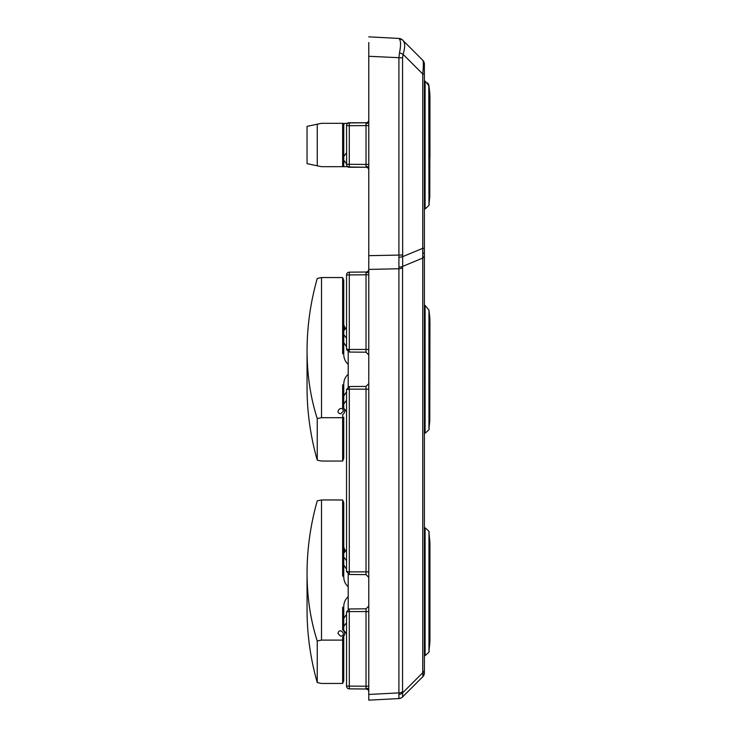 <?xml version="1.0" encoding="UTF-8"?>
<svg xmlns="http://www.w3.org/2000/svg" width="737" height="737" viewBox="0 0 737 737"><rect width="100%" height="100%" fill="white"/><g stroke="black" fill="none" stroke-linecap="round" stroke-linejoin="round"><path stroke-width="1.11" d="M424.383 197.534L424.383 92.641M429.947 157.221L429.947 96.188L429.947 157.221M429.772 196.88L428.962 204.204L428.962 85.796L429.772 93.12L429.772 196.88L429.947 96.188L428.962 85.796L425.102 81.107L424.383 81.614M429.947 576.38L429.947 640.527L429.947 542.911L428.962 532.519C429.92 532.289 428.63 530.732 425.102 527.83L424.383 528.355M429.772 421.186L428.962 428.51L428.962 310.102L429.772 317.417L429.772 421.186L429.947 322.051M342.641 407.497L342.641 384.871L343.755 386.308L343.755 403.996L346.537 400.311L346.537 411.43L343.755 408.362L343.755 384.871L342.641 384.871L342.641 407.497C345.487 409.91 345.487 412.333 342.641 414.747L342.641 417.686L343.755 417.225L343.755 458.368L342.641 461.049L342.641 417.686L321.516 417.686L321.516 277.554L342.641 277.554L343.755 280.244L343.755 352.295L343.755 280.244M340.697 413.825C333.889 412.683 342.18 404.272 343.424 411.062L340.697 413.825M348.205 387.478L348.205 374.258C345.156 376.985 343.672 380.522 343.755 384.871M346.537 346.74L343.755 342.613L343.755 352.295L342.641 353.742L343.755 353.742C343.682 358.108 345.165 361.646 348.205 364.354L348.205 349.412M343.755 330.24L344.815 327.486L343.755 324.731M317.251 418.579L321.516 417.695L321.516 277.563L317.251 278.448C310.507 302.244 307.108 326.307 307.053 350.646C307.108 374.967 310.507 397.612 317.251 418.579L317.251 460.164L321.507 461.049L342.641 461.049M317.251 460.164C310.507 436.368 307.108 412.305 307.053 387.966L307.053 350.646M348.205 374.258L348.205 364.354M343.755 353.742L343.755 342.622M343.755 166.682L348.205 166.682L343.755 166.682L343.755 160.215L343.755 165.567L342.641 166.682L343.755 166.682L321.507 166.682L342.742 166.682M321.507 166.682L307.053 163.66L307.053 126.34L321.516 123.319L342.641 123.319L342.641 166.682L343.755 165.567L343.755 124.433L343.755 129.786L343.755 124.433L342.641 123.319L343.424 123.319L342.641 123.319L343.755 124.433L343.755 156.474L343.755 129.786M343.424 123.319L342.641 123.319M347.901 123.319L344.815 123.319L343.755 124.627M348.205 167.244L366.363 167.244A2.782 2.782 180 0 1 368.776 169.998A2.782 2.782 180 0 0 366.363 167.244L348.601 166.977M343.755 133.526L343.755 156.474L343.755 133.526L343.755 156.474L346.537 152.789M343.755 160.215L343.755 165.567L343.755 160.215L343.755 165.567L343.755 160.215L346.537 163.909L346.537 158.906M317.251 124.212L317.251 165.788M343.755 552.658L344.815 549.903L343.755 547.149M307.053 573.064C307.108 597.375 310.507 620.02 317.251 640.997L321.507 640.103L321.507 499.972L317.251 500.865C310.507 524.652 307.108 548.724 307.053 573.064L307.053 610.383C307.108 634.723 310.507 658.786 317.251 682.573L321.516 683.466L342.641 683.466L343.755 680.785L343.755 636.289L343.755 639.642L343.755 636.289L343.755 639.642L342.641 640.103L342.641 637.164C345.478 634.75 345.478 632.328 342.641 629.914L342.641 607.288L342.641 629.914M340.697 636.243L337.979 633.479C339.213 626.699 347.495 635.101 340.697 636.243M321.507 640.103L342.641 640.103L342.641 683.466M343.755 607.288L342.641 607.288L343.755 608.734L343.755 607.288C343.672 602.949 345.156 599.411 348.205 596.694L348.205 574.095M342.641 553.533L342.641 576.15L343.755 576.15C343.682 580.516 345.165 584.045 348.205 586.744M321.507 499.972L342.641 499.972L343.755 502.662L343.755 576.15M343.755 630.789L343.755 608.725L343.755 630.789M342.641 499.972L342.641 576.15L343.755 574.713L343.755 557.025L346.537 560.719M346.537 614.289L343.755 618.38L343.755 626.413L346.537 622.728L346.537 633.848L343.755 630.153M343.755 550.926L343.755 553.284L346.537 549.599M317.251 682.573L317.251 640.997M346.989 124.194L346.676 124.848M349.292 272.165L366.022 272.017L366.031 272.837L366.022 274.8L346.537 274.947L346.537 349.052L349.292 349.449L349.292 272.165A2.782 2.782 0 0 0 346.537 274.947M346.537 571.47L349.292 571.866L349.292 389.154L346.537 389.56L346.537 571.47L349.292 574.473L366.022 574.62L368.776 577.403M368.776 269.235A2.782 2.782 180 0 1 366.022 272.017L366.022 349.449L349.292 349.449L349.292 351.309M368.776 349.449L366.022 349.449L366.022 352.203L349.292 352.056L346.537 349.052L346.989 350.287M348.048 351.061L348.665 351.254M368.776 700.15L398.92 698.575L368.776 700.15L368.776 694.457L398.92 692.881L398.92 57.864L399.482 52.88C400.9 45.915 400.9 41.327 399.482 39.116L398.92 38.425A5.564 5.564 180 0 1 402.559 40.047L422.752 60.241C423.554 61.438 423.554 66.026 422.752 74.004L424.383 74.004L424.383 255.278A5.564 3.934 180 0 1 422.752 258.061L422.752 248.323L402.66 256.651L402.66 266.379A5.564 3.381 -171 0 1 399.039 267.034M399.039 694.401A5.564 4.358 -11.5 0 0 402.66 692.817L402.559 696.953A5.564 5.564 -0 0 1 398.92 698.575L398.92 692.881A5.564 3.934 180 0 0 402.559 691.73L402.559 267.605A5.564 3.934 0 0 1 398.92 268.756L368.776 269.41L368.776 694.457M368.776 42.543L368.776 269.41M368.776 36.85L398.92 38.425M424.383 275.564L424.383 268.618M424.383 255.278L424.383 672.826A5.564 5.564 180 0 1 422.752 676.759L402.66 696.843A5.564 5.472 -135 0 1 399.039 698.427M402.559 696.953L422.752 676.759L422.909 675.58L422.752 672.724L402.66 692.817L402.559 691.73M399.039 257.305A5.564 0.691 -7.2 0 0 402.66 256.651L402.559 57.864L368.776 56.288M399.482 39.116A5.564 5.159 -45 0 1 403.056 40.544C405.212 43.041 405.212 47.629 403.056 54.308A5.564 1.474 -164.1 0 0 399.482 52.88M368.776 120.002A2.782 2.782 180 0 1 366.022 122.784L349.292 122.932L349.292 125.705L346.537 125.705L346.639 165.042M368.776 169.998A2.782 2.782 0.2 0 0 366.022 167.216L349.292 167.069A2.782 2.782 180 0 1 346.537 164.296L366.022 164.434L366.022 122.784M368.776 168.368A2.782 1.962 0 0 0 366.031 166.405L366.022 167.216L349.292 167.069L349.292 125.705L368.776 125.566M349.292 122.932A2.782 2.782 0 0 0 346.537 125.705M368.776 691.785A2.782 2.782 0.3 0 0 366.022 689.003L349.292 688.855A2.782 2.782 180 0 1 346.537 686.083L346.537 611.977L349.292 611.572L349.292 609.711M424.383 669.942A5.564 3.934 180 0 1 422.752 672.724L422.752 258.061L402.66 266.379L402.559 267.605M424.383 248.323L422.752 248.323L422.752 74.004L403.056 54.308L402.559 57.864M422.752 60.241A5.564 5.564 0 0 1 424.383 64.174L424.383 74.004M346.537 327.597L346.537 338.301L343.755 334.607M424.383 670.191L424.383 662.996M368.776 686.221L366.022 686.221L366.031 688.192L366.022 686.221L346.537 686.083M428.805 84.976L428.962 204.204C429.947 204.389 428.658 205.945 425.102 208.893L425.092 81.107M429.772 539.834L429.772 643.604L428.962 650.928C429.929 651.158 428.639 652.715 425.102 655.617L425.102 527.83M428.962 650.928L428.962 532.519M428.962 428.51C429.92 428.731 428.639 430.297 425.102 433.199L425.102 305.413L424.383 305.938M342.641 353.742L342.641 277.554M343.755 124.433L343.755 156.474M343.755 680.785L343.755 639.642M343.755 618.407L343.755 626.413M348.205 609.352L348.205 596.694M366.031 166.405L366.022 164.434L368.776 164.434M368.776 571.866L349.292 571.866L349.292 573.727M346.537 389.56L349.292 386.547L366.022 386.4L366.022 574.62M368.776 270.866A2.782 1.962 0 0 1 366.031 272.837M368.776 255.665L402.559 255.011M368.776 121.633A2.782 1.962 0 0 1 366.031 123.595M368.776 389.154L349.292 389.154L349.292 387.293M402.559 40.047L403.056 40.544M422.752 676.759L403.056 696.456M366.022 686.221L366.022 611.572L349.292 611.572L349.292 688.855L366.022 689.003L366.031 688.192L366.022 689.003M368.776 690.154A2.782 1.962 0 0 0 366.031 688.192M346.537 611.977L349.292 608.965L366.022 608.817L366.022 611.572L368.776 611.572M368.776 274.8L366.022 274.8M422.909 675.58A5.564 5.141 0 0 0 424.383 672.089M422.909 253.537A5.564 2.128 0 0 0 424.383 252.091M425.092 208.893L424.383 208.359M428.685 84.58L427.718 82.866M429.772 93.12L429.947 96.197M425.102 655.617L424.383 655.082M429.772 643.604L429.947 640.527M425.102 433.199L424.383 432.665M428.962 310.102L425.102 305.413M429.772 317.417L429.947 320.494M346.537 391.872L343.755 395.99M366.363 122.757L348.205 122.757M346.537 569.157L343.755 565.03M366.022 608.817L368.776 606.044M366.022 386.4L368.776 383.618M366.022 352.203L368.776 354.985M424.346 206.535L424.383 206.996M343.755 330.867L346.537 327.182"/></g></svg>
